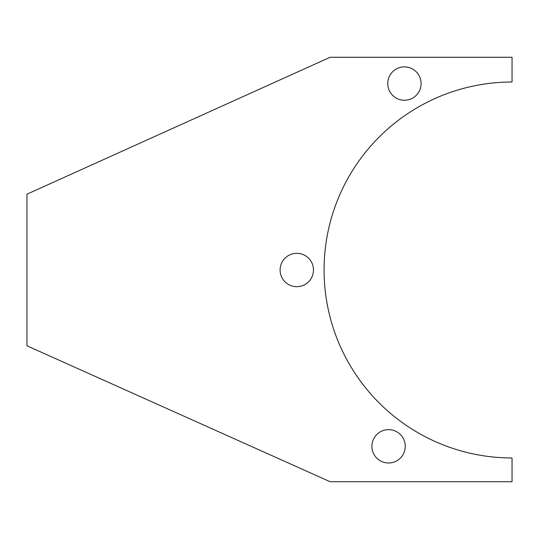 <?xml version="1.0" encoding="UTF-8"?>
<svg xmlns="http://www.w3.org/2000/svg" width="539" height="539" viewBox="0 0 539 539"><rect width="100%" height="100%" fill="white"/><g stroke="black" fill="none" stroke-linecap="round" stroke-linejoin="round"><path stroke-width="0.81" d="M512.05 57.269L330.137 57.269L26.95 194.195L26.95 345.789L330.137 481.731L512.05 481.731L512.05 457.968A187.976 187.976 0 0 1 324.074 269.992A187.976 187.976 0 0 1 512.05 82.016L512.05 57.269M405.254 446.319A16.675 16.675 0 0 0 380.238 431.88A16.675 16.675 0 0 0 380.238 460.764A16.675 16.675 0 0 0 405.254 446.319M313.462 269.992A16.675 16.675 0 0 0 288.446 255.547A16.675 16.675 0 0 0 288.446 284.43A16.675 16.675 0 0 0 313.462 269.992M421.094 83.565A16.675 16.675 0 0 0 396.077 69.127A16.675 16.675 0 0 0 396.077 98.01A16.675 16.675 0 0 0 421.094 83.565"/></g></svg>
